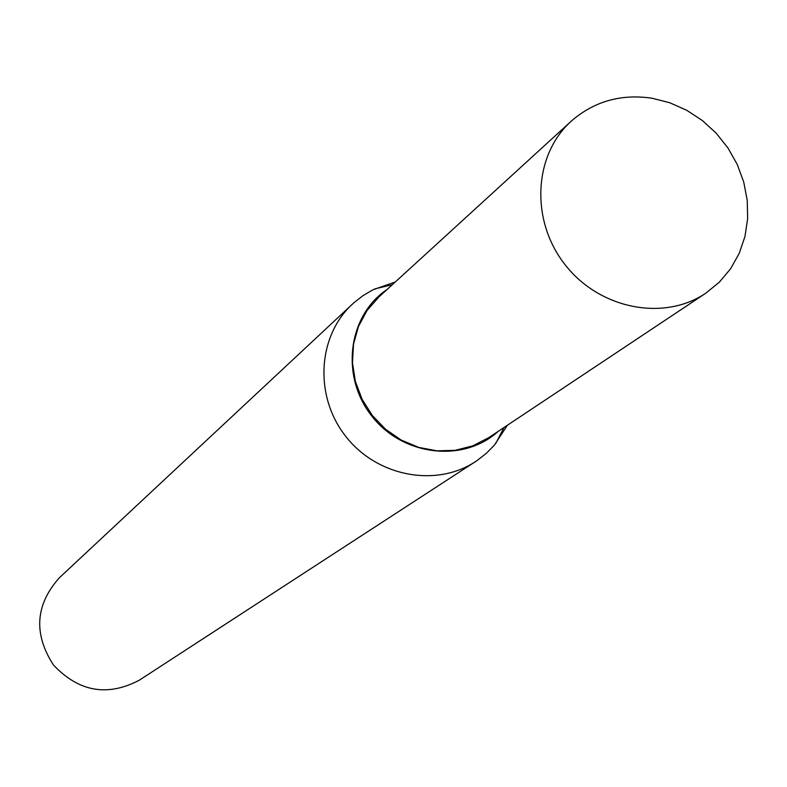 <?xml version="1.0" encoding="UTF-8"?>
<svg xmlns="http://www.w3.org/2000/svg" width="787" height="787" viewBox="0 0 787 787"><rect width="100%" height="100%" fill="white"/><g stroke="black" fill="none" stroke-linecap="round" stroke-linejoin="round"><path stroke-width="1.18" d="M395.32 281.953L372.92 289.793L362.925 295.696L353.786 302.857L59.3 577.835C35.336 604.8 33.369 633.83 53.398 664.926C78.769 691.852 107.416 696.938 139.358 680.165L477.129 460.523L486.277 453.371L494.413 445.098L507.408 425.236M387.184 289.4C347.943 315.43 340.171 376.304 371.69 415.93C402.56 456.057 463.513 463.169 498.23 431.345M352.35 304.156C317.436 336.295 314.121 396.373 345.68 436.273C376.816 476.509 435.919 487.753 475.515 461.595M651.98 98.218C620.923 93.683 593.998 101.346 571.205 121.208C533.438 155.167 530.29 220.704 565.056 264.658C599.35 308.976 663.707 321.696 705.762 293.217L719.328 282.179L730.592 268.77L739.209 253.384L744.955 236.494L747.65 218.629L747.237 200.301L743.735 182.072L737.262 164.483L728.005 148.045L716.249 133.239L702.329 120.509L686.667 110.239L669.717 102.733L651.98 98.218M571.205 121.208L378.763 297.093L366.978 310.609L358.429 326.556L353.511 344.214L352.468 362.787L355.37 381.42L362.079 399.245L372.3 415.447L385.571 429.269L401.262 440.081L418.645 447.38L436.923 450.833L455.24 450.312L472.78 445.845L488.737 437.661L705.762 293.217M392.329 284.697L374.661 288.937M504.034 427.479L495.662 443.612"/></g></svg>
